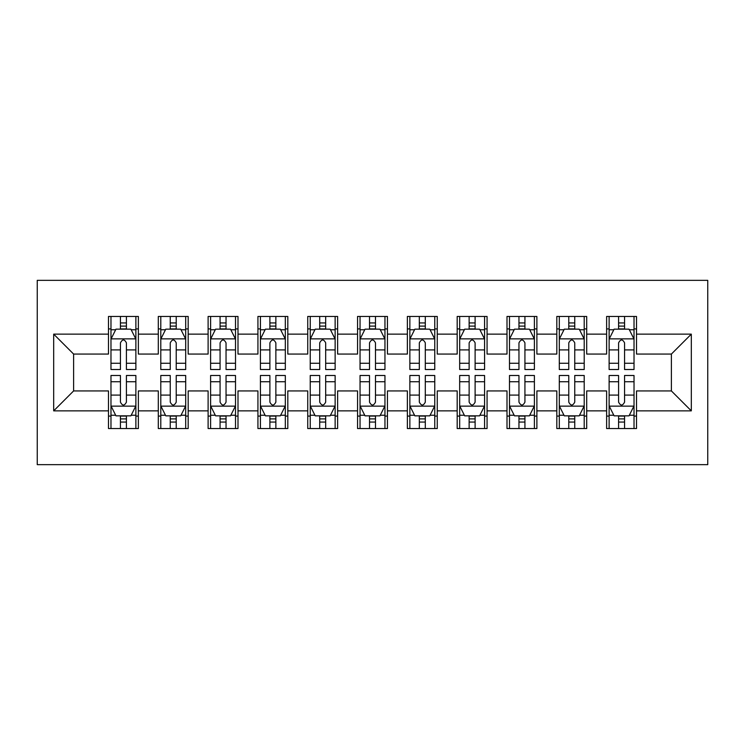 <?xml version="1.0" encoding="UTF-8"?>
<svg xmlns="http://www.w3.org/2000/svg" width="745" height="745" viewBox="0 0 745 745"><rect width="100%" height="100%" fill="white"/><g stroke="black" fill="none" stroke-linecap="round" stroke-linejoin="round"><path stroke-width="1.12" d="M37.25 464.656L707.75 464.656L707.75 280.344L37.25 280.344L37.25 464.656M53.687 410.858L53.687 334.142L108.481 334.142L108.481 354.071L73.615 354.071L73.615 390.929L53.687 410.858L108.481 410.858L108.481 428.543L138.374 428.543L138.374 410.858L158.303 410.858L158.303 428.543L188.187 428.543L188.187 410.858L208.116 410.858L208.116 428.543L238 428.543L238 410.858L257.928 410.858L257.928 428.543L287.812 428.543L287.812 410.858L307.741 410.858L307.741 428.543L337.634 428.543L337.634 410.858L357.553 410.858L357.553 428.543L387.447 428.543L387.447 410.858L407.366 410.858L407.366 428.543L437.259 428.543L437.259 410.858L457.188 410.858L457.188 428.543L487.072 428.543L487.072 410.858L507 410.858L507 428.543L536.884 428.543L536.884 410.858L556.813 410.858L556.813 428.543L586.697 428.543L586.697 410.858L606.626 410.858L606.626 428.543L636.519 428.543L636.519 390.929L671.385 390.929L671.385 354.071L636.519 354.071L636.519 334.142L691.313 334.142L691.313 410.858L636.519 410.858M636.519 334.142L636.519 316.457L606.626 316.457L606.626 334.142L586.697 334.142L586.697 316.457L556.813 316.457L556.813 334.142L536.884 334.142L536.884 316.457L507 316.457L507 334.142L487.072 334.142L487.072 316.457L457.188 316.457L457.188 334.142L437.259 334.142L437.259 316.457L407.366 316.457L407.366 334.142L387.447 334.142L387.447 316.457L357.553 316.457L357.553 334.142L337.634 334.142L337.634 316.457L307.741 316.457L307.741 334.142L287.812 334.142L287.812 316.457L257.928 316.457L257.928 334.142L238 334.142L238 316.457L208.116 316.457L208.116 334.142L188.187 334.142L188.187 316.457L158.303 316.457L158.303 334.142L138.374 334.142L138.374 316.457L108.481 316.457L108.481 334.142M586.697 410.858L586.697 390.929L606.626 390.929L606.626 410.858M691.313 334.142L671.385 354.071M536.884 410.858L536.884 390.929L556.813 390.929L556.813 410.858M606.626 334.142L606.626 354.071L586.697 354.071L586.697 334.142M487.072 410.858L487.072 390.929L507 390.929L507 410.858M556.813 334.142L556.813 354.071L536.884 354.071L536.884 334.142M437.259 410.858L437.259 390.929L457.188 390.929L457.188 410.858M507 334.142L507 354.071L487.072 354.071L487.072 334.142M387.447 410.858L387.447 390.929L407.366 390.929L407.366 410.858M457.188 334.142L457.188 354.071L437.259 354.071L437.259 334.142M337.634 410.858L337.634 390.929L357.553 390.929L357.553 410.858M407.366 334.142L407.366 354.071L387.447 354.071L387.447 334.142M287.812 410.858L287.812 390.929L307.741 390.929L307.741 410.858M357.553 334.142L357.553 354.071L337.634 354.071L337.634 334.142M238 410.858L238 390.929L257.928 390.929L257.928 410.858M307.741 334.142L307.741 354.071L287.812 354.071L287.812 334.142M188.187 410.858L188.187 390.929L208.116 390.929L208.116 410.858M257.928 334.142L257.928 354.071L238 354.071L238 334.142M138.374 410.858L138.374 390.929L158.303 390.929L158.303 410.858M208.116 334.142L208.116 354.071L188.187 354.071L188.187 334.142M73.615 390.929L108.481 390.929L108.481 410.858M158.303 334.142L158.303 354.071L138.374 354.071L138.374 334.142M606.626 328.908L609.121 328.908M634.023 328.908L636.519 328.908M556.813 328.908L559.299 328.908M584.21 328.908L586.697 328.908M507 328.908L509.487 328.908M534.398 328.908L536.884 328.908M457.188 328.908L459.674 328.908M484.585 328.908L487.072 328.908M407.366 328.908L409.862 328.908M434.763 328.908L437.259 328.908M357.553 328.908L360.049 328.908M384.951 328.908L387.447 328.908M307.741 328.908L310.237 328.908M335.138 328.908L337.634 328.908M257.928 328.908L260.415 328.908M285.326 328.908L287.812 328.908M208.116 328.908L210.602 328.908M235.513 328.908L238 328.908M158.303 328.908L160.79 328.908M185.701 328.908L188.187 328.908M108.481 328.908L110.977 328.908M135.879 328.908L138.374 328.908M108.481 416.092L110.977 416.092M135.879 416.092L138.374 416.092M158.303 416.092L160.79 416.092M185.701 416.092L188.187 416.092M208.116 416.092L210.602 416.092M235.513 416.092L238 416.092M257.928 416.092L260.415 416.092M285.326 416.092L287.812 416.092M307.741 416.092L310.237 416.092M335.138 416.092L337.634 416.092M357.553 416.092L360.049 416.092M384.951 416.092L387.447 416.092M407.366 416.092L409.862 416.092M434.763 416.092L437.259 416.092M457.188 416.092L459.674 416.092M484.585 416.092L487.072 416.092M507 416.092L509.487 416.092M534.398 416.092L536.884 416.092M556.813 416.092L559.299 416.092M584.21 416.092L586.697 416.092M606.626 416.092L609.121 416.092M634.023 416.092L636.519 416.092M53.687 334.142L73.615 354.071M671.385 390.929L691.313 410.858M126.417 322.939L120.439 322.939M135.879 363.262L126.417 363.262L126.417 369.511L135.879 369.511L135.879 339.124L130.897 329.16L115.959 329.16L110.977 339.124L110.977 369.511L120.439 369.511L120.439 363.262L110.977 363.262M110.977 339.124L110.977 316.457M135.879 339.124L135.879 316.457M120.439 329.16L120.439 316.457M126.417 316.457L126.417 329.16M126.417 363.262L126.417 342.858C124.424 339.022 122.431 339.022 120.439 342.858L120.439 363.262M126.417 328.908L120.439 328.908M120.439 422.061L126.417 422.061M110.977 381.738L120.439 381.738L120.439 375.489L110.977 375.489L110.977 405.876L115.959 415.84L130.897 415.84L135.879 405.876L135.879 375.489L126.417 375.489L126.417 381.738L135.879 381.738M135.879 405.876L135.879 428.543M110.977 405.876L110.977 428.543M126.417 415.84L126.417 428.543M120.439 428.543L120.439 415.84M120.439 381.738L120.439 402.142C122.431 405.978 124.424 405.978 126.417 402.142L126.417 381.738M120.439 416.092L126.417 416.092M176.23 322.939L170.251 322.939M185.701 363.262L176.23 363.262L176.23 369.511L185.701 369.511L185.701 339.124L180.718 329.16L165.772 329.16L160.79 339.124L160.79 369.511L170.251 369.511L170.251 363.262L160.79 363.262M160.79 339.124L160.79 316.457M185.701 339.124L185.701 316.457M170.251 329.16L170.251 316.457M176.23 316.457L176.23 329.16M176.23 363.262L176.23 342.858C174.246 339.022 172.253 339.022 170.251 342.858L170.251 363.262M176.23 328.908L170.251 328.908M226.042 322.939L220.073 322.939M235.513 363.262L226.042 363.262L226.042 369.511L235.513 369.511L235.513 339.124L230.531 329.16L215.584 329.16L210.602 339.124L210.602 369.511L220.073 369.511L220.073 363.262L210.602 363.262M210.602 339.124L210.602 316.457M235.513 339.124L235.513 316.457M220.073 329.16L220.073 316.457M226.042 316.457L226.042 329.16M226.042 363.262L226.042 342.858C224.059 339.022 222.066 339.022 220.073 342.858L220.073 363.262M226.042 328.908L220.073 328.908M170.251 422.061L176.23 422.061M160.79 381.738L170.251 381.738L170.251 375.489L160.79 375.489L160.79 405.876L165.772 415.84L180.718 415.84L185.701 405.876L185.701 375.489L176.23 375.489L176.23 381.738L185.701 381.738M185.701 405.876L185.701 428.543M160.79 405.876L160.79 428.543M176.23 415.84L176.23 428.543M170.251 428.543L170.251 415.84M170.251 381.738L170.251 402.142C172.244 405.978 174.237 405.978 176.23 402.142L176.23 381.738M170.251 416.092L176.23 416.092M220.073 422.061L226.042 422.061M210.602 381.738L220.073 381.738L220.073 375.489L210.602 375.489L210.602 405.876L215.584 415.84L230.531 415.84L235.513 405.876L235.513 375.489L226.042 375.489L226.042 381.738L235.513 381.738M235.513 405.876L235.513 428.543M210.602 405.876L210.602 428.543M226.042 415.84L226.042 428.543M220.073 428.543L220.073 415.84M220.073 381.738L220.073 402.142C222.057 405.978 224.049 405.978 226.042 402.142L226.042 381.738M220.073 416.092L226.042 416.092M275.864 322.939L269.886 322.939M285.326 363.262L275.864 363.262L275.864 369.511L285.326 369.511L285.326 339.124L280.344 329.16L265.397 329.16L260.415 339.124L260.415 369.511L269.886 369.511L269.886 363.262L260.415 363.262M260.415 339.124L260.415 316.457M285.326 339.124L285.326 316.457M269.886 329.16L269.886 316.457M275.864 316.457L275.864 329.16M275.864 363.262L275.864 342.858C273.871 339.022 271.878 339.022 269.886 342.858L269.886 363.262M275.864 328.908L269.886 328.908M325.677 322.939L319.698 322.939M335.138 363.262L325.677 363.262L325.677 369.511L335.138 369.511L335.138 339.124L330.156 329.16L315.21 329.16L310.237 339.124L310.237 369.511L319.698 369.511L319.698 363.262L310.237 363.262M310.237 339.124L310.237 316.457M335.138 339.124L335.138 316.457M319.698 329.16L319.698 316.457M325.677 316.457L325.677 329.16M325.677 363.262L325.677 342.858C323.684 339.022 321.691 339.022 319.698 342.858L319.698 363.262M325.677 328.908L319.698 328.908M269.886 422.061L275.864 422.061M260.415 381.738L269.886 381.738L269.886 375.489L260.415 375.489L260.415 405.876L265.397 415.84L280.344 415.84L285.326 405.876L285.326 375.489L275.864 375.489L275.864 381.738L285.326 381.738M285.326 405.876L285.326 428.543M260.415 405.876L260.415 428.543M275.864 415.84L275.864 428.543M269.886 428.543L269.886 415.84M269.886 381.738L269.886 402.142C271.869 405.978 273.862 405.978 275.864 402.142L275.864 381.738M269.886 416.092L275.864 416.092M319.698 422.061L325.677 422.061M310.237 381.738L319.698 381.738L319.698 375.489L310.237 375.489L310.237 405.876L315.21 415.84L330.156 415.84L335.138 405.876L335.138 375.489L325.677 375.489L325.677 381.738L335.138 381.738M335.138 405.876L335.138 428.543M310.237 405.876L310.237 428.543M325.677 415.84L325.677 428.543M319.698 428.543L319.698 415.84M319.698 381.738L319.698 402.142C321.691 405.978 323.684 405.978 325.677 402.142L325.677 381.738M319.698 416.092L325.677 416.092M375.489 322.939L369.511 322.939M384.951 363.262L375.489 363.262L375.489 369.511L384.951 369.511L384.951 339.124L379.969 329.16L365.031 329.16L360.049 339.124L360.049 369.511L369.511 369.511L369.511 363.262L360.049 363.262M360.049 339.124L360.049 316.457M384.951 339.124L384.951 316.457M369.511 329.16L369.511 316.457M375.489 316.457L375.489 329.16M375.489 363.262L375.489 342.858C373.496 339.022 371.504 339.022 369.511 342.858L369.511 363.262M375.489 328.908L369.511 328.908M369.511 422.061L375.489 422.061M360.049 381.738L369.511 381.738L369.511 375.489L360.049 375.489L360.049 405.876L365.031 415.84L379.969 415.84L384.951 405.876L384.951 375.489L375.489 375.489L375.489 381.738L384.951 381.738M384.951 405.876L384.951 428.543M360.049 405.876L360.049 428.543M375.489 415.84L375.489 428.543M369.511 428.543L369.511 415.84M369.511 381.738L369.511 402.142C371.504 405.978 373.496 405.978 375.489 402.142L375.489 381.738M369.511 416.092L375.489 416.092M425.302 322.939L419.323 322.939M434.763 363.262L425.302 363.262L425.302 369.511L434.763 369.511L434.763 339.124L429.791 329.16L414.844 329.16L409.862 339.124L409.862 369.511L419.323 369.511L419.323 363.262L409.862 363.262M409.862 339.124L409.862 316.457M434.763 339.124L434.763 316.457M419.323 329.16L419.323 316.457M425.302 316.457L425.302 329.16M425.302 363.262L425.302 342.858C423.309 339.022 421.316 339.022 419.323 342.858L419.323 363.262M425.302 328.908L419.323 328.908M419.323 422.061L425.302 422.061M409.862 381.738L419.323 381.738L419.323 375.489L409.862 375.489L409.862 405.876L414.844 415.84L429.791 415.84L434.763 405.876L434.763 375.489L425.302 375.489L425.302 381.738L434.763 381.738M434.763 405.876L434.763 428.543M409.862 405.876L409.862 428.543M425.302 415.84L425.302 428.543M419.323 428.543L419.323 415.84M419.323 381.738L419.323 402.142C421.316 405.978 423.309 405.978 425.302 402.142L425.302 381.738M419.323 416.092L425.302 416.092M475.114 322.939L469.136 322.939M484.585 363.262L475.114 363.262L475.114 369.511L484.585 369.511L484.585 339.124L479.603 329.16L464.656 329.16L459.674 339.124L459.674 369.511L469.136 369.511L469.136 363.262L459.674 363.262M459.674 339.124L459.674 316.457M484.585 339.124L484.585 316.457M469.136 329.16L469.136 316.457M475.114 316.457L475.114 329.16M475.114 363.262L475.114 342.858C473.131 339.022 471.138 339.022 469.136 342.858L469.136 363.262M475.114 328.908L469.136 328.908M469.136 422.061L475.114 422.061M459.674 381.738L469.136 381.738L469.136 375.489L459.674 375.489L459.674 405.876L464.656 415.84L479.603 415.84L484.585 405.876L484.585 375.489L475.114 375.489L475.114 381.738L484.585 381.738M484.585 405.876L484.585 428.543M459.674 405.876L459.674 428.543M475.114 415.84L475.114 428.543M469.136 428.543L469.136 415.84M469.136 381.738L469.136 402.142C471.129 405.978 473.122 405.978 475.114 402.142L475.114 381.738M469.136 416.092L475.114 416.092M524.927 322.939L518.958 322.939M534.398 363.262L524.927 363.262L524.927 369.511L534.398 369.511L534.398 339.124L529.416 329.16L514.469 329.16L509.487 339.124L509.487 369.511L518.958 369.511L518.958 363.262L509.487 363.262M509.487 339.124L509.487 316.457M534.398 339.124L534.398 316.457M518.958 329.16L518.958 316.457M524.927 316.457L524.927 329.16M524.927 363.262L524.927 342.858C522.943 339.022 520.951 339.022 518.958 342.858L518.958 363.262M524.927 328.908L518.958 328.908M518.958 422.061L524.927 422.061M509.487 381.738L518.958 381.738L518.958 375.489L509.487 375.489L509.487 405.876L514.469 415.84L529.416 415.84L534.398 405.876L534.398 375.489L524.927 375.489L524.927 381.738L534.398 381.738M534.398 405.876L534.398 428.543M509.487 405.876L509.487 428.543M524.927 415.84L524.927 428.543M518.958 428.543L518.958 415.84M518.958 381.738L518.958 402.142C520.941 405.978 522.934 405.978 524.927 402.142L524.927 381.738M518.958 416.092L524.927 416.092M574.749 322.939L568.77 322.939M584.21 363.262L574.749 363.262L574.749 369.511L584.21 369.511L584.21 339.124L579.228 329.16L564.282 329.16L559.299 339.124L559.299 369.511L568.77 369.511L568.77 363.262L559.299 363.262M559.299 339.124L559.299 316.457M584.21 339.124L584.21 316.457M568.77 329.16L568.77 316.457M574.749 316.457L574.749 329.16M574.749 363.262L574.749 342.858C572.756 339.022 570.763 339.022 568.77 342.858L568.77 363.262M574.749 328.908L568.77 328.908M568.77 422.061L574.749 422.061M559.299 381.738L568.77 381.738L568.77 375.489L559.299 375.489L559.299 405.876L564.282 415.84L579.228 415.84L584.21 405.876L584.21 375.489L574.749 375.489L574.749 381.738L584.21 381.738M584.21 405.876L584.21 428.543M559.299 405.876L559.299 428.543M574.749 415.84L574.749 428.543M568.77 428.543L568.77 415.84M568.77 381.738L568.77 402.142C570.754 405.978 572.747 405.978 574.749 402.142L574.749 381.738M568.77 416.092L574.749 416.092M624.561 322.939L618.583 322.939M634.023 363.262L624.561 363.262L624.561 369.511L634.023 369.511L634.023 339.124L629.041 329.16L614.104 329.16L609.121 339.124L609.121 369.511L618.583 369.511L618.583 363.262L609.121 363.262M609.121 339.124L609.121 316.457M634.023 339.124L634.023 316.457M618.583 329.16L618.583 316.457M624.561 316.457L624.561 329.16M624.561 363.262L624.561 342.858C622.569 339.022 620.576 339.022 618.583 342.858L618.583 363.262M624.561 328.908L618.583 328.908M618.583 422.061L624.561 422.061M609.121 381.738L618.583 381.738L618.583 375.489L609.121 375.489L609.121 405.876L614.104 415.84L629.041 415.84L634.023 405.876L634.023 375.489L624.561 375.489L624.561 381.738L634.023 381.738M634.023 405.876L634.023 428.543M609.121 405.876L609.121 428.543M624.561 415.84L624.561 428.543M618.583 428.543L618.583 415.84M618.583 381.738L618.583 402.142C620.576 405.978 622.569 405.978 624.561 402.142L624.561 381.738M618.583 416.092L624.561 416.092M135.758 338.873L111.098 338.873M110.977 329.756L115.661 329.756M131.204 329.756L135.879 329.756M120.439 349.917L110.977 349.917M135.879 349.917L126.417 349.917M126.417 326.105L120.439 326.105M111.098 406.127L135.758 406.127M135.879 415.244L131.204 415.244M115.661 415.244L110.977 415.244M126.417 395.083L135.879 395.083M110.977 395.083L120.439 395.083M120.439 418.895L126.417 418.895M185.57 338.873L160.911 338.873M160.79 329.756L165.474 329.756M181.016 329.756L185.701 329.756M170.251 349.917L160.79 349.917M185.701 349.917L176.23 349.917M176.23 326.105L170.251 326.105M235.383 338.873L210.733 338.873M210.602 329.756L215.286 329.756M230.829 329.756L235.513 329.756M220.073 349.917L210.602 349.917M235.513 349.917L226.042 349.917M226.042 326.105L220.073 326.105M160.911 406.127L185.57 406.127M185.701 415.244L181.016 415.244M165.474 415.244L160.79 415.244M176.23 395.083L185.701 395.083M160.79 395.083L170.251 395.083M170.251 418.895L176.23 418.895M210.733 406.127L235.383 406.127M235.513 415.244L230.829 415.244M215.286 415.244L210.602 415.244M226.042 395.083L235.513 395.083M210.602 395.083L220.073 395.083M220.073 418.895L226.042 418.895M285.205 338.873L260.545 338.873M260.415 329.756L265.099 329.756M280.642 329.756L285.326 329.756M269.886 349.917L260.415 349.917M285.326 349.917L275.864 349.917M275.864 326.105L269.886 326.105M335.017 338.873L310.358 338.873M310.237 329.756L314.912 329.756M330.454 329.756L335.138 329.756M319.698 349.917L310.237 349.917M335.138 349.917L325.677 349.917M325.677 326.105L319.698 326.105M260.545 406.127L285.205 406.127M285.326 415.244L280.642 415.244M265.099 415.244L260.415 415.244M275.864 395.083L285.326 395.083M260.415 395.083L269.886 395.083M269.886 418.895L275.864 418.895M310.358 406.127L335.017 406.127M335.138 415.244L330.454 415.244M314.912 415.244L310.237 415.244M325.677 395.083L335.138 395.083M310.237 395.083L319.698 395.083M319.698 418.895L325.677 418.895M384.83 338.873L360.17 338.873M360.049 329.756L364.733 329.756M380.267 329.756L384.951 329.756M369.511 349.917L360.049 349.917M384.951 349.917L375.489 349.917M375.489 326.105L369.511 326.105M360.17 406.127L384.83 406.127M384.951 415.244L380.267 415.244M364.733 415.244L360.049 415.244M375.489 395.083L384.951 395.083M360.049 395.083L369.511 395.083M369.511 418.895L375.489 418.895M434.642 338.873L409.983 338.873M409.862 329.756L414.546 329.756M430.089 329.756L434.763 329.756M419.323 349.917L409.862 349.917M434.763 349.917L425.302 349.917M425.302 326.105L419.323 326.105M409.983 406.127L434.642 406.127M434.763 415.244L430.089 415.244M414.546 415.244L409.862 415.244M425.302 395.083L434.763 395.083M409.862 395.083L419.323 395.083M419.323 418.895L425.302 418.895M484.455 338.873L459.795 338.873M459.674 329.756L464.358 329.756M479.901 329.756L484.585 329.756M469.136 349.917L459.674 349.917M484.585 349.917L475.114 349.917M475.114 326.105L469.136 326.105M459.795 406.127L484.455 406.127M484.585 415.244L479.901 415.244M464.358 415.244L459.674 415.244M475.114 395.083L484.585 395.083M459.674 395.083L469.136 395.083M469.136 418.895L475.114 418.895M534.267 338.873L509.617 338.873M509.487 329.756L514.171 329.756M529.714 329.756L534.398 329.756M518.958 349.917L509.487 349.917M534.398 349.917L524.927 349.917M524.927 326.105L518.958 326.105M509.617 406.127L534.267 406.127M534.398 415.244L529.714 415.244M514.171 415.244L509.487 415.244M524.927 395.083L534.398 395.083M509.487 395.083L518.958 395.083M518.958 418.895L524.927 418.895M584.089 338.873L559.43 338.873M559.299 329.756L563.984 329.756M579.526 329.756L584.21 329.756M568.77 349.917L559.299 349.917M584.21 349.917L574.749 349.917M574.749 326.105L568.77 326.105M559.43 406.127L584.089 406.127M584.21 415.244L579.526 415.244M563.984 415.244L559.299 415.244M574.749 395.083L584.21 395.083M559.299 395.083L568.77 395.083M568.77 418.895L574.749 418.895M633.902 338.873L609.242 338.873M609.121 329.756L613.796 329.756M629.339 329.756L634.023 329.756M618.583 349.917L609.121 349.917M634.023 349.917L624.561 349.917M624.561 326.105L618.583 326.105M609.242 406.127L633.902 406.127M634.023 415.244L629.339 415.244M613.796 415.244L609.121 415.244M624.561 395.083L634.023 395.083M609.121 395.083L618.583 395.083M618.583 418.895L624.561 418.895"/></g></svg>
